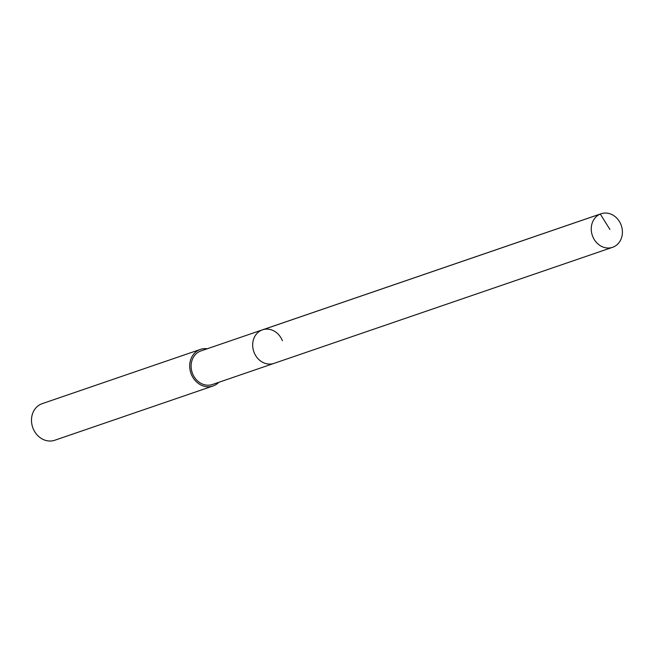 <?xml version="1.0" encoding="UTF-8"?>
<svg xmlns="http://www.w3.org/2000/svg" width="654" height="654" viewBox="0 0 654 654"><rect width="100%" height="100%" fill="white"/><g stroke="black" fill="none" stroke-linecap="round" stroke-linejoin="round"><path stroke-width="0.98" d="M620.981 224.665A17.732 15.312 -108.9 0 1 612.577 247.31A17.732 15.312 -108.9 0 1 592.679 236.396A17.732 15.312 -108.9 0 1 601.075 213.752A17.732 15.312 -108.9 0 1 620.981 224.665M254.104 352.465A17.732 15.312 71.1 0 0 274.001 363.379A17.732 15.312 -108.9 0 1 254.104 352.465A17.732 15.312 -108.9 0 1 262.499 329.829A17.732 15.312 71.1 0 0 254.104 352.465M282.405 340.734A17.732 15.312 -108.9 0 0 262.499 329.829L200.942 350.928A17.732 15.312 71.1 0 0 192.538 373.573A17.732 15.312 71.1 0 0 212.444 384.487L612.577 247.31M218.763 382.32A19.35 16.702 -108.9 0 1 212.967 386.007A19.35 16.702 -108.9 0 1 191.254 374.104A19.35 16.702 -108.9 0 1 200.418 349.408A19.35 16.702 -108.9 0 1 207.261 348.762M200.418 349.408L42.216 403.641A19.35 16.702 71.1 0 0 33.043 428.345A19.35 16.702 71.1 0 0 54.764 440.248L212.967 386.007M609.912 229.472L600.298 214.046L261.731 330.123M262.499 329.829L601.075 213.752"/></g></svg>
